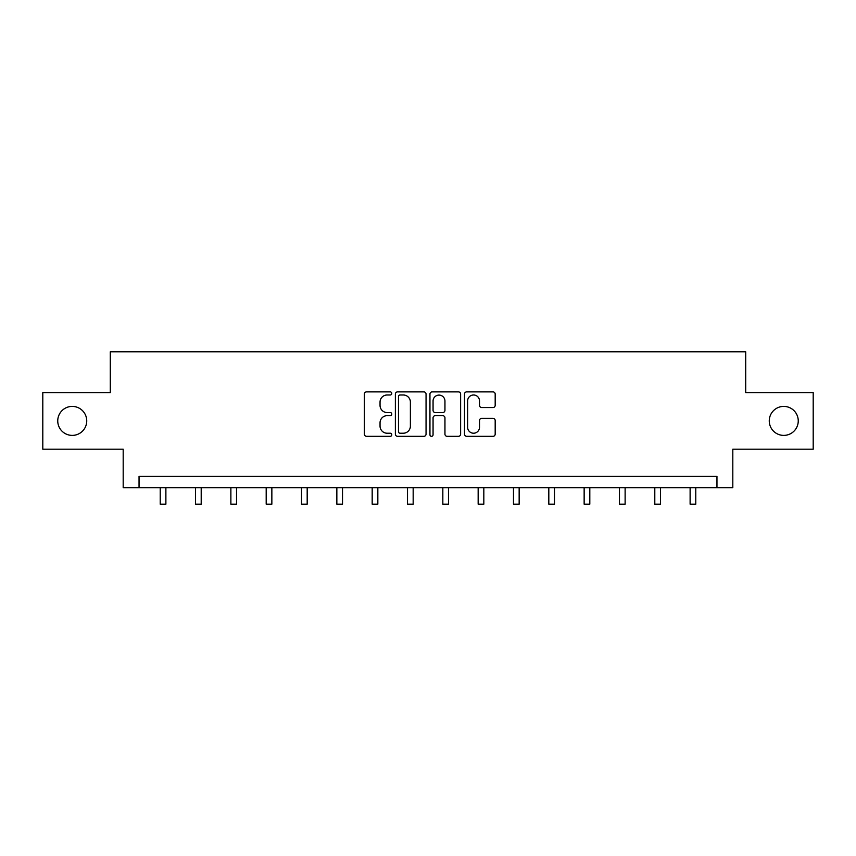 <?xml version="1.0" encoding="UTF-8"?>
<svg xmlns="http://www.w3.org/2000/svg" width="856" height="856" viewBox="0 0 856 856"><rect width="100%" height="100%" fill="white"/><g stroke="black" fill="none" stroke-linecap="round" stroke-linejoin="round"><path stroke-width="1.28" d="M391.77 393.439A1.552 1.552 0 0 0 390.208 391.877L366.593 391.877A2.226 2.226 0 0 0 364.367 394.102L364.367 434.11A2.226 2.226 0 0 0 366.593 436.335L390.208 436.335A1.552 1.552 0 0 0 391.77 434.784A1.552 1.552 0 0 0 390.208 433.222L387.158 433.222A7.116 7.116 0 0 1 380.043 426.106L380.043 422.778A7.116 7.116 0 0 1 387.158 415.663L390.208 415.663A1.552 1.552 0 0 0 391.77 414.111A1.552 1.552 0 0 0 390.208 412.549L387.158 412.549A7.116 7.116 0 0 1 380.043 405.434L380.043 402.106A7.116 7.116 0 0 1 387.158 394.99L390.208 394.99A1.552 1.552 0 0 0 391.77 393.439M769.266 420.906A14.488 14.488 0 0 0 783.764 435.394A14.488 14.488 0 0 0 798.252 420.906A14.488 14.488 0 0 0 783.764 406.407A14.488 14.488 0 0 0 769.266 420.906M57.748 420.906A14.488 14.488 0 0 0 72.236 435.394A14.488 14.488 0 0 0 86.734 420.906A14.488 14.488 0 0 0 72.236 406.407A14.488 14.488 0 0 0 57.748 420.906M492.96 407.552A2.226 2.226 0 0 0 495.185 405.327L495.185 394.102A2.226 2.226 0 0 0 492.96 391.877L466.734 391.877A2.226 2.226 0 0 0 464.508 394.102L464.508 434.11A2.226 2.226 0 0 0 466.734 436.335L492.96 436.335A2.226 2.226 0 0 0 495.185 434.11L495.185 420.553A2.226 2.226 0 0 0 492.96 418.327L481.735 418.327A2.226 2.226 0 0 0 479.51 420.553L479.51 427.272A5.949 5.949 0 0 1 473.571 433.222A5.949 5.949 0 0 1 467.622 427.272L467.622 400.94A5.949 5.949 0 0 1 473.571 394.99A5.949 5.949 0 0 1 479.51 400.94L479.51 405.327A2.226 2.226 0 0 0 481.735 407.552L492.96 407.552M716.953 487.706L732.811 487.706L732.811 449.207L813.2 449.207L813.2 392.594L745.715 392.594L745.715 351.827L110.285 351.827L110.285 392.594L42.8 392.594L42.8 449.207L123.189 449.207L123.189 487.706L716.953 487.706L716.953 476.385L139.047 476.385L139.047 487.706M426.053 394.102A2.226 2.226 0 0 0 423.827 391.877L397.601 391.877A2.226 2.226 0 0 0 395.376 394.102L395.376 434.11A2.226 2.226 0 0 0 397.601 436.335L423.827 436.335A2.226 2.226 0 0 0 426.053 434.11L426.053 394.102M432.173 391.877L458.399 391.877A2.226 2.226 0 0 1 460.624 394.102L460.624 434.11A2.226 2.226 0 0 1 458.399 436.335L447.174 436.335A2.226 2.226 0 0 1 444.949 434.11L444.949 417.889A2.226 2.226 0 0 0 442.723 415.663L435.276 415.663A2.226 2.226 0 0 0 433.061 417.889L433.061 434.784A1.552 1.552 0 0 1 431.499 436.335A1.552 1.552 0 0 1 429.947 434.784L429.947 394.102A2.226 2.226 0 0 1 432.173 391.877M400.052 394.99A1.552 1.552 0 0 0 398.489 396.542L398.489 431.67A1.552 1.552 0 0 0 400.052 433.222L403.272 433.222A7.116 7.116 0 0 0 410.388 426.106L410.388 402.106A7.116 7.116 0 0 0 403.272 394.99L400.052 394.99M444.949 401.047A5.949 5.949 0 0 0 439 395.098A5.949 5.949 0 0 0 433.061 401.047L433.061 410.324A2.226 2.226 0 0 0 435.276 412.549L442.723 412.549A2.226 2.226 0 0 0 444.949 410.324L444.949 401.047M160.222 487.706L160.222 504.173L165.882 504.173L165.882 487.706M195.543 487.706L195.543 504.173L201.203 504.173L201.203 487.706M230.874 487.706L230.874 504.173L236.534 504.173L236.534 487.706M266.195 487.706L266.195 504.173L271.855 504.173L271.855 487.706M301.526 487.706L301.526 504.173L307.186 504.173L307.186 487.706M336.847 487.706L336.847 504.173L342.518 504.173L342.518 487.706M372.178 487.706L372.178 504.173L377.838 504.173L377.838 487.706M407.51 487.706L407.51 504.173L413.17 504.173L413.17 487.706M442.83 487.706L442.83 504.173L448.49 504.173L448.49 487.706M478.162 487.706L478.162 504.173L483.822 504.173L483.822 487.706M513.482 487.706L513.482 504.173L519.153 504.173L519.153 487.706M548.814 487.706L548.814 504.173L554.474 504.173L554.474 487.706M584.145 487.706L584.145 504.173L589.805 504.173L589.805 487.706M619.466 487.706L619.466 504.173L625.126 504.173L625.126 487.706M654.797 487.706L654.797 504.173L660.457 504.173L660.457 487.706M690.118 487.706L690.118 504.173L695.778 504.173L695.778 487.706"/></g></svg>
